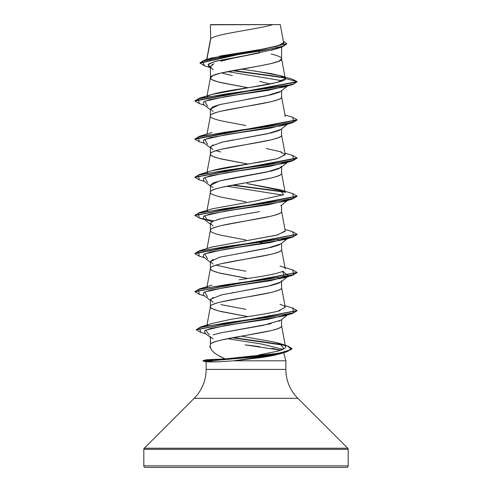 <?xml version="1.0" encoding="UTF-8"?>
<svg xmlns="http://www.w3.org/2000/svg" width="492" height="492" viewBox="0 0 492 492"><rect width="100%" height="100%" fill="white"/><g stroke="black" fill="none" stroke-linecap="round" stroke-linejoin="round"><path stroke-width="0.74" d="M287.371 345.827L291.965 348.545L286.43 351.571L271.332 354.597L208.909 360.642L208.909 360.962L271.332 354.91L286.43 351.891L291.947 348.705L287.07 351.706L261.984 356.331L208.909 360.962L202.993 360.962L202.993 360.642L206.191 361.817L202.993 360.962L208.909 360.962L212.095 361.964L206.136 361.786L218.792 361.792L233.811 360.802L285.864 360.802L233.811 360.802L279.155 354.092L281.75 353.115L274.684 355.236L263.115 357.321L233.811 360.802M348.182 449.301L348.182 465.869L143.818 465.869A1.531 1.531 0 0 0 145.349 467.4L346.651 467.4A1.531 1.531 0 0 0 348.182 465.869L348.182 449.301L143.818 449.301L143.818 465.869L348.182 465.869L143.818 465.869L143.818 449.301L348.182 449.301A1.531 1.531 0 0 0 347.733 448.218L144.267 448.218A1.531 1.531 0 0 0 143.818 449.301A1.531 1.531 0 0 1 144.267 448.218L347.733 448.218L297.838 398.317L194.162 398.317L144.267 448.218L194.162 398.317A40.873 40.873 0 0 0 206.136 369.418A40.873 40.873 0 0 1 194.162 398.317L297.838 398.317A40.873 40.873 0 0 1 285.864 369.418L285.864 360.802L285.864 369.418A40.873 40.873 0 0 0 297.838 398.317L347.733 448.218M210.367 345.009L209.746 347.327M210.367 360.138L206.419 359.738L225.281 358.945L218.977 355.839M271.744 348.324L280.754 350.187L245.047 344.861L259.407 346.608M283.583 352.29L285.864 360.802L283.583 352.29M206.136 361.804L206.136 369.418L285.864 369.418L206.136 369.418L206.136 361.804M220.877 361.694L212.095 361.964L208.909 360.642L279.087 353.238L291.362 349.535L287.396 345.833L279.831 343.514L283.927 348.84L276.516 351.417C282.599 349.923 285.606 348.397 285.532 346.835L281.596 325.815L281.596 319.56L281.596 325.815C283.804 332.168 208.442 338.514 210.404 344.861C209.813 343.637 213.319 342.051 220.933 340.101L271.203 330.581C278.767 328.625 282.23 327.039 281.596 325.815M279.856 320.802L278.896 321.276M271.203 323.656L220.871 332.838L213.128 334.868M210.533 336.46L210.404 344.794L210.404 336.897L213.024 338.89M210.687 38.936L210.404 24.797L210.687 38.936L206.898 59.384L210.687 38.936C213.651 34.157 257.095 29.379 272.937 24.6C257.095 29.379 213.651 34.157 210.687 38.936L210.404 39.698L210.687 38.936M259.653 52.884L232.347 58.333L220.816 61.211M211.96 64.79L213.774 63.751L210.404 66.967L210.404 77.847L213.116 75.467L220.828 73.08L259.622 65.928L271.172 63.542L278.884 61.162L281.596 58.776L281.596 47.152L281.596 58.776C282.236 57.552 278.761 55.959 271.172 54.009M275.772 48.997L271.184 50.325M280.834 91.266L278.872 92.398L271.154 94.778L246 99.538M220.828 104.31L213.11 106.696L210.404 109.076L210.404 116.001C209.764 114.771 213.239 113.185 220.828 111.229L271.172 101.69C278.761 99.741 282.236 98.148 281.596 96.924L281.596 90.663L281.596 96.924C283.798 103.283 208.202 109.642 210.404 116.001L210.404 109.076L213.11 111.463M280.803 129.433L278.89 130.534L271.172 132.92L244.739 137.908M233.386 139.888L220.822 142.459M213.116 144.845L210.404 147.225L210.404 154.051L210.404 147.225L213.116 149.611M246 163.682L220.828 158.916C213.239 156.96 209.764 155.374 210.404 154.15C209.764 152.926 213.239 151.333 220.828 149.377L271.172 139.839C278.761 137.889 282.236 136.296 281.596 135.072L281.596 128.812L281.596 135.072C283.798 141.432 208.202 147.791 210.404 154.15L210.945 155.208L212.55 156.265L218.731 158.387L247.993 164.027M281.596 166.302L278.884 168.688L271.16 171.075L232.384 178.221L220.84 180.607L213.122 182.987L210.404 185.373L210.404 192.298C209.764 191.074 213.239 189.482 220.828 187.526L271.172 177.993C278.761 176.038 282.236 174.445 281.596 173.221L281.596 166.966L281.596 173.221C283.798 179.58 208.202 185.939 210.404 192.298L210.404 185.373L213.116 187.76M259.635 211.603L246.018 213.983M232.39 216.369L220.828 218.755L213.116 221.142L210.404 223.528L210.404 230.348L210.404 223.528L213.11 225.908M210.404 230.447C209.764 229.223 213.239 227.63 220.828 225.674L271.172 216.142C278.761 214.186 282.236 212.593 281.596 211.369L281.596 205.115L281.596 211.369C283.798 217.728 208.202 224.088 210.404 230.447C209.764 231.67 213.239 233.257 220.828 235.213L246 239.985M280.834 243.86L278.884 244.985L271.172 247.365L245.982 252.138M213.116 259.29L210.404 261.676L210.404 268.595C209.764 267.371 213.239 265.778 220.828 263.823L271.172 254.29C278.761 252.334 282.236 250.742 281.596 249.518L281.596 243.263L281.596 249.518C283.798 255.877 208.202 262.236 210.404 268.595L210.404 261.676L213.116 264.063M281.596 280.748L281.227 281.621M280.803 282.033L278.878 283.134L271.16 285.52L244.493 290.544M233.682 292.433L232.39 292.666M222.249 294.72L220.84 295.052M213.122 297.439L210.404 299.825L210.404 306.744C209.764 305.52 213.239 303.927 220.828 301.977L271.172 292.439C278.761 290.483 282.236 288.89 281.596 287.666L281.596 281.412L281.596 287.666C283.798 294.025 208.202 300.384 210.404 306.744L210.404 299.825L213.116 302.205M259.622 51.623L258.97 51.5M253.878 50.59L258.017 51.328L253.89 50.59M246 87.385L220.828 82.619C213.239 80.663 209.764 79.077 210.404 77.847L210.404 66.967L213.116 69.846M221.505 72.921L232.384 75.608M259.61 81.365L270.28 83.991M246 125.534L220.828 120.768C213.239 118.812 209.764 117.225 210.404 116.001L207.021 134.058M216.031 150.687L220.834 151.997M246 201.831L220.828 197.064C213.239 195.109 209.764 193.522 210.404 192.298L207.021 210.355M278.89 240.219L279.837 240.686M265.102 243.423L259.979 242.433L265.102 243.423M216.031 265.133L232.396 268.829L246.018 271.215M277.703 277.882L279.923 278.884L277.703 277.882M246 278.134L220.828 273.361C213.239 271.406 209.764 269.819 210.404 268.595L210.945 269.653L212.55 270.711L218.731 272.832L247.993 278.472M220.828 304.591L245.982 309.357M279.923 317.032L278.884 316.516M246 316.282L220.828 311.51C213.239 309.554 209.764 307.967 210.404 306.744L210.945 307.801L212.55 308.865L218.731 310.981L247.993 316.62M208.682 58.997L210.951 58.173M211.252 58.074L213.091 57.558M219.537 56.106L261.633 49.354L277.986 45.977L283.607 42.601L280.243 24.6L210.656 24.6M279.29 24.6L280.243 24.6M209.758 67.41L204.561 65.823L202.501 61.125L224.666 56.432L281.953 47.041L275.391 49.12L246 55.448L214.844 61.469L208.091 64.477L210.404 67.49M227.587 71.617L282.488 80.799L227.587 71.617M285.053 77.89L232.372 70.7L285.053 77.89M281.953 47.041L286.781 43.917M210.404 25.313L210.404 24.797L210.404 25.313M200.047 63.124L200.047 62.804L286.793 43.763L200.047 63.124L204.58 65.83M199.309 103.597L194.906 101.057L297.094 81.98L292.543 79.261L297.094 81.666L285.274 78.499L280.674 75.743L253.232 70.725M284.671 77.502L233.374 70.516L284.671 77.502M286.793 43.763L283.349 41.236L284.216 45.916L262.82 50.596L204.998 59.95L200.047 62.81M204.998 59.95L211.32 58.056L260.612 49.52M264.819 48.806L281.455 44.747M282.636 44.102L283.62 42.724M241.609 69.064L271.799 73.702L281.529 76.02L285.262 78.339L281.596 58.776C283.798 65.135 208.202 71.494 210.404 77.847L210.945 78.911L212.55 79.968L218.731 82.09L247.999 87.73M207.021 95.909L210.404 77.847M285.262 116.475L281.596 96.924M211.708 170.779L277.586 158.658L285.255 154.623L281.596 135.072M207.021 172.206L210.404 154.15M285.262 192.772L281.596 173.221M211.566 247.119L277.537 234.967L285.255 230.914L281.596 211.369M285.262 269.069L281.596 249.518M207.021 286.658L210.404 268.595M278.22 311.085L285.255 307.217L281.596 287.666M206.978 325.04L210.404 306.744M206.419 359.738L212.378 359.547L208.909 360.642L212.378 359.547L225.281 358.945L252.55 355.98L225.281 358.945C214.291 354.252 209.334 349.554 210.404 344.861L210.422 344.701M276.516 351.417L258.743 354.96M285.532 346.835C287.353 346.423 283.902 344.892 275.176 342.254L241.295 336.159L275.176 342.254L279.831 343.514M236.892 318.349L259.02 314.88L231.326 319.253L212.384 323.367L200.644 326.94L267.328 317.481L293.792 312.752L292.697 308.023L284.979 305.729M263.411 314.142L271.449 312.648M273.81 312.149L275.729 311.713M285.255 307.217L284.419 306.122L280.022 304.216M207.058 287.525L207.47 287.131L207.058 287.525M239.057 279.862C246.972 278.355 273.146 275.44 283.441 271.104M207.058 211.228L207.47 210.834L207.058 211.228M283.41 191.068L246.99 183.559M207.058 173.079L207.47 172.686L207.052 173.079M285.255 154.623L279.899 151.585L266.227 148.541M207.058 96.783L207.47 96.389L207.058 96.783M208.011 96.014C216.517 91.475 250.815 87.76 265.637 84.864C280.784 81.869 287.334 79.747 285.274 78.499L285.274 78.48M283.078 352.42L283.41 352.167M282.937 349.338L261.535 344.013L227.439 338.687L261.535 344.013L282.937 349.338M209.285 334.935L205.656 330.169L226.012 325.409L284.407 315.876L287.74 314.609L268.318 319.203L236.701 323.804L210.73 328.398L204.801 330.698L204.783 332.998L210.404 337.377M207.593 296.805L204.641 292.033L225.92 287.267L284.413 277.728L282.777 271.418L288.638 275.895L270.655 280.668L238.226 285.434L210.355 290.206L203.633 292.586L203.362 294.972L210.404 300.483M207.587 258.651L204.641 253.884L225.926 249.112L284.413 239.579L288.54 237.827L270.323 242.574L237.962 247.322L210.275 252.076L203.62 254.45L203.362 256.824L210.404 262.334M207.587 220.502L204.641 215.736L225.92 210.97L284.407 201.431L287.74 200.158L268.128 204.789L236.258 209.42L209.789 214.051L203.528 216.363L203.362 218.676L212.077 221.658M282.777 195.121L226.898 186.197L282.777 195.121M207.593 182.36L204.641 177.587L225.908 172.821L284.407 163.282L288.54 161.524L270.323 166.278L237.956 171.025L210.268 175.779L203.614 178.153L203.362 180.527L210.404 186.037M207.593 144.205L204.641 139.439L225.92 134.667L284.413 125.134L288.54 123.375L270.323 128.129L237.968 132.877L210.275 137.625L203.614 139.999L203.362 142.379L210.404 147.889M207.587 106.057L204.641 101.29L225.926 96.518L284.413 86.979L292.709 84.513L225.299 94.052L198.331 98.824L199.291 103.591L204.524 105.14M194.924 100.897L199.291 98.203L285.692 85.799L294.161 83.732L297.094 81.666L292.709 84.513M297.076 119.974L292.703 122.668L225.275 132.207L198.325 136.973L199.303 141.739L204.524 143.289M297.076 158.123L292.697 160.816L225.281 170.355L198.325 175.121L199.297 179.887L204.524 181.437M232.021 185.207L284.942 192.157L232.021 185.207M297.076 196.271L292.703 198.965L225.293 208.497L198.331 213.27L199.291 218.036L213.713 220.89L199.844 218.196L194.906 215.502L297.094 196.425L297.094 196.111L194.924 215.342L199.291 212.655L266.713 203.116L293.675 198.344L292.703 193.577L280.022 189.771L283.601 194.721L255.065 201.068L211.978 208.842L199.291 212.655M199.315 256.191L194.906 253.657L297.076 234.42L292.709 237.113L225.293 246.646L198.331 251.418L199.291 256.184L204.524 257.734M199.322 294.345L194.912 291.805L297.076 272.568L292.703 275.262L225.275 284.8L198.325 289.567L199.303 294.339L204.524 295.883M200.927 332.457L196.296 329.8L297.076 310.716L292.697 313.41L225.428 322.93L199.303 327.69L200.908 332.451L206.013 333.951M232.353 337.746L284.155 345.298L232.353 337.746M199.291 98.203L211.978 94.396L277.156 82.471L285.274 78.499L297.094 81.666L194.906 100.743L194.906 101.057M292.685 117.274L297.088 119.814L194.912 138.892L194.912 139.205L297.088 120.134L297.088 119.814M292.678 155.423L297.088 157.963L194.924 177.194L199.303 174.5L266.726 164.961L293.675 160.195L292.697 155.429L284.979 153.135M233.054 185.017L284.53 191.763L233.054 185.017M292.685 193.571L297.094 196.111M292.691 231.72L297.094 234.26L194.906 253.337L194.906 253.657M292.685 269.868L297.088 272.408L194.924 291.645L199.297 288.945L266.713 279.413L293.669 274.641L292.703 269.874L280.01 266.061M292.678 308.017L297.088 310.557L196.314 329.646L200.644 326.94M233.368 337.555L283.115 344.744L233.368 337.555M199.315 179.894L194.912 177.354L297.088 158.283L297.088 157.963M199.322 141.745L194.912 139.205M280.145 151.659L281.762 152.206M285.249 154.556L277.303 158.738L260.471 162.046L235.047 166.05C225.643 167.508 218.257 168.965 212.876 170.429L199.303 174.5M247.15 183.584L280.022 189.771M285.262 231.252L276.676 235.188L211.99 246.99L199.291 250.803L266.701 241.264L293.669 236.498L292.709 231.726L284.979 229.432M280.237 310.501C278.989 311.184 271.916 312.641 259.02 314.88M207.845 325.292L207.292 325.71M194.924 253.497L199.291 250.803M194.924 139.045L199.297 136.352L266.713 126.819L293.669 122.047L292.703 117.28L284.979 114.987M210.404 109.083L219.493 104.642L266.713 95.768L280.741 91.334L287.476 86.063M287.74 85.713L268.128 90.344L236.265 94.968L209.795 99.599L203.528 101.912L203.362 104.23L210.404 109.741M220.871 332.838L263.017 325.409L280.748 320.224L287.986 314.554M210.662 299.093L221.751 294.837L267.587 286.332L280.748 282.076L288.638 275.895M210.404 261.676L219.493 257.236L266.713 248.368L280.741 243.927L288.638 237.753M279.923 240.736L277.697 239.733M210.404 223.528L210.558 222.962M212.261 221.554L214.1 220.736M216.714 219.856L221.246 218.657M228.651 217.077L257.261 212.034M210.404 185.373L219.493 180.939L266.726 172.065L280.748 167.631L287.986 161.96M210.742 146.388L222.083 142.163L267.709 133.707L280.748 129.482L287.476 124.212M279.923 126.284L278.288 125.515M145.349 467.4A1.531 1.531 0 0 1 143.818 465.869L348.182 465.869A1.531 1.531 0 0 1 346.651 467.4L145.349 467.4L346.651 467.4M237.408 24.6L251.523 24.6M280.212 24.6L210.404 24.797M213.706 24.6L273.374 24.6M252.421 24.6L239.579 24.6M208.909 360.642L202.993 360.642L208.909 360.642M210.404 67.921L208.553 66.457L209.008 63.708L216.794 60.953L246 55.448L234.18 57.927M210.791 65.885L210.404 66.967M213.546 24.6L272.937 24.6M292.568 79.267L280.674 75.743M210.422 39.508L206.708 59.446M210.422 230.25L207.021 248.503M279.155 354.092L287.07 351.706M284.407 315.876L292.697 313.41M284.413 277.728L292.703 275.262M284.413 239.579L292.709 237.113M204.524 219.586L199.291 218.036M284.407 201.431L292.703 198.965M284.407 163.282L292.697 160.816M284.413 125.134L292.703 122.668M194.912 177.034L194.912 177.354M194.906 215.182L194.906 215.502M297.094 234.26L297.094 234.579M297.088 272.408L297.088 272.728M194.912 291.485L194.912 291.805M297.088 310.557L297.088 310.876M196.296 329.486L196.296 329.8M291.965 348.545L291.965 348.865M211.99 132.545L199.297 136.352M211.984 285.139L199.297 288.945M287.476 200.508L280.741 205.779M203.362 218.676L210.404 224.186M202.993 360.642L206.486 359.707"/></g></svg>
